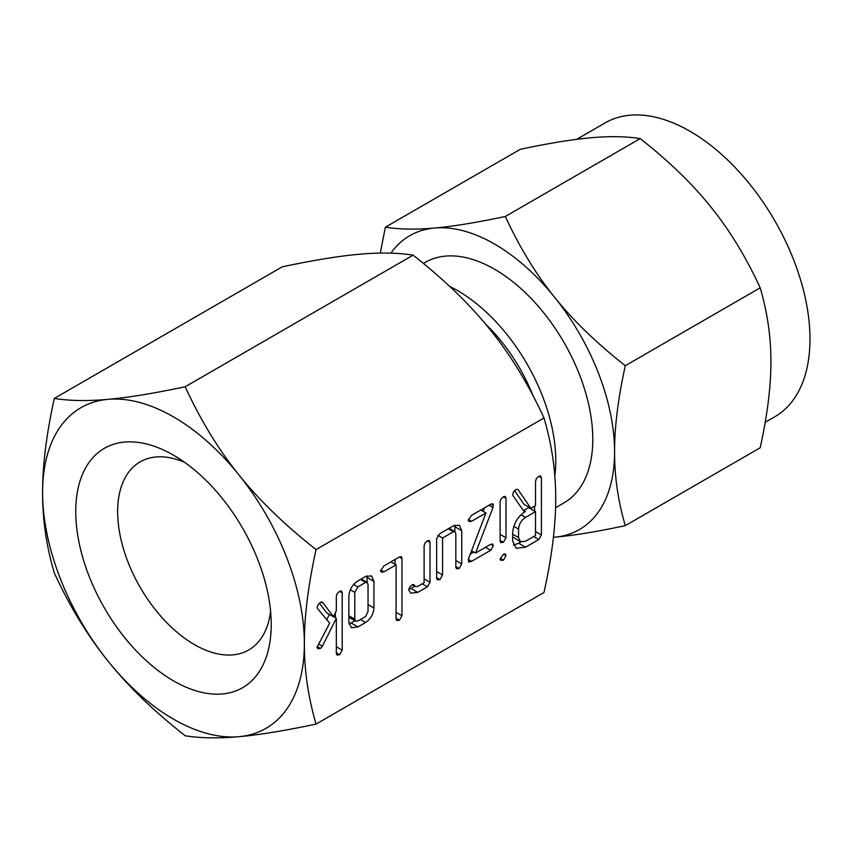 <?xml version="1.0" encoding="UTF-8"?>
<svg xmlns="http://www.w3.org/2000/svg" width="852" height="852" viewBox="0 0 852 852"><rect width="100%" height="100%" fill="white"/><g stroke="black" fill="none" stroke-linecap="round" stroke-linejoin="round"><path stroke-width="1.28" d="M503.447 554.205L505.268 553.938L506.003 555.674L503.447 560.169L500.816 560.35L500.103 559.082L503.447 554.205L506.003 555.674M505.119 496.397L506.003 498.271L506.003 537.793L503.404 542.298L500.806 542.628L500.103 541.201L500.103 501.679L500.806 499.368L503.404 496.727L505.353 496.514M471.593 561.308L468.6 562.064L468.462 558.912L485.97 512.968L471.593 521.264L469.079 521.573L468.206 520.242L471.593 515.3L490.688 504.277L492.957 503.809L493.02 507.462L475.576 553.044L490.688 544.322L492.648 544.055L493.34 545.77L490.688 550.286L471.593 561.308L468.291 559.391M439.973 579.562L437.395 579.861L436.65 578.412L436.65 538.539L440.026 533.522L453.381 525.812L459.324 525.194L461.741 530.711L461.741 563.928L459.153 568.486L456.576 568.785L455.831 567.326L455.831 533.959L455 531.701L453.434 531.744L442.561 538.027L442.561 574.993L439.973 579.562L436.65 577.645M429.12 540.466L430.015 542.373L430.015 582.246L427.353 586.847L417.736 592.396L410.802 593.12L408.662 589.818L409.759 586.911L412.144 584.728L413.838 584.642L415.446 586.57L417.821 586.389L424.115 582.757L424.115 545.791L425.095 542.905L427.427 540.796L429.323 540.573M383.943 571.862L381.387 572.139L380.535 570.851L383.933 565.909L399.311 557.027L401.335 556.644L401.974 558.539L401.974 615.698L399.396 620.235L396.776 620.533L396.073 619.095L396.073 564.865L383.943 571.862L380.684 569.977M357.957 626.912L351.439 627.775L348.862 622.45L348.862 595.878C349.533 589.35 352.568 584.365 357.957 580.915L365.583 576.506L371.525 575.888L373.943 581.394L373.943 607.966C373.41 614.154 370.62 618.999 365.583 622.503L357.957 626.912L351.077 622.95L348.969 623.93M304.366 643.579C304.292 670.449 308.19 697.287 316.06 724.083C284.77 730.728 259.061 734.925 238.933 736.682A185.097 106.873 -120 0 0 304.366 643.579A185.097 106.873 -120 0 0 238.933 474.915A185.097 106.873 -120 0 0 173.488 416.884A185.097 106.873 -120 0 0 108.044 399.343A185.097 106.873 -120 0 0 42.6 492.445A185.097 106.873 -120 0 0 108.044 661.12A185.097 106.873 -120 0 0 173.488 719.152A185.097 106.873 -120 0 0 238.933 736.682C218.73 738.524 200.806 738.226 185.172 735.777C153.882 711.196 128.173 686.318 108.044 661.12C87.841 636.135 69.928 606.741 54.294 572.959C46.413 546.292 42.515 519.454 42.6 492.445C42.515 465.671 46.413 434.328 54.294 398.438C69.821 400.898 87.745 401.196 108.044 399.343C128.088 397.596 153.797 393.4 185.172 386.755C200.71 420.419 218.634 449.813 238.933 474.915C258.965 499.986 284.675 524.875 316.06 549.572C308.179 585.335 304.292 616.678 304.366 643.579M316.06 549.572L544.002 417.97C551.883 444.765 555.781 471.603 555.696 498.473C555.781 525.386 551.883 556.718 544.002 592.481L316.06 724.083M341.332 590.947L342.216 592.843L342.216 650.193L339.639 654.741L337.019 655.028L336.316 653.612L336.316 618.254L322.429 646.231L320.448 648.447L317.86 648.713L317.019 647.275L329.671 623.206L317.434 608.392L317.093 607.252L318.179 604.515L320.586 602.268L322.876 602.641L333.579 616.848L336.316 610.639L336.316 596.262L337.296 593.386L339.639 591.277L341.535 591.054M322.205 602.002L321.566 601.885M540.53 475.948L541.414 477.823L541.414 534.981L538.794 539.55L525.524 547.208L516.184 548.294L512.648 540.999L512.648 532.468C513.649 523.352 517.909 516.355 525.439 511.477L524.449 512.041L513.128 495.821L512.648 494.479L513.703 491.657L516.099 489.389L517.92 489.485L530.881 508.335L535.514 505.651L535.514 481.327L536.483 478.409L538.837 476.268L540.764 476.066M173.488 680.865A138.205 79.79 -120 0 0 271.213 624.441A138.205 79.79 -120 0 0 173.488 455.17L173.488 455.17A138.205 79.79 -120 0 0 75.753 511.594A138.205 79.79 -120 0 0 173.488 680.865M184.586 462.306A108.587 62.697 -120 0 0 141.123 461.326A108.587 62.697 -120 0 0 123.221 547.996A108.587 62.697 -120 0 0 194.426 644.591A108.587 62.697 -120 0 0 249.7 649.384A108.587 62.697 -120 0 0 270.585 611.246M544.002 417.97C528.474 384.295 510.55 354.911 490.251 329.809C470.208 304.728 444.499 279.85 413.124 255.142C397.586 252.693 379.672 252.394 359.374 254.247C339.33 255.994 313.621 260.19 282.236 266.836L54.294 398.438M413.124 255.142L185.172 386.755M485.395 323.888A124.136 71.674 60 0 1 533.011 395.658M449.813 286.496A138.823 80.152 60 0 1 457.599 290.628A138.823 80.152 60 0 1 554.812 475.821M555.557 507.728L564.024 502.84A138.823 80.152 -120 0 0 585.313 391.59A138.823 80.152 -120 0 0 494.618 269.264A138.823 80.152 -120 0 0 425.201 262.384L423.412 263.428M625.293 525.652C596.613 531.744 573.055 535.588 554.599 537.197L553.406 537.303A169.655 97.948 -120 0 0 554.599 537.197A169.655 97.948 -120 0 0 614.58 451.869C614.505 476.502 618.073 501.093 625.293 525.652L760.186 447.779C767.407 414.999 770.975 386.275 770.9 361.621C770.975 336.987 767.396 312.386 760.186 287.827C745.947 256.974 729.525 230.029 710.919 207.025C692.548 184.043 668.98 161.23 640.225 138.599C625.986 136.341 609.563 136.075 590.958 137.768C572.587 139.377 549.018 143.221 520.263 149.313L385.37 227.196C399.609 229.444 416.032 229.72 434.637 228.016A169.655 97.948 -120 0 0 390.887 253.15M765.192 422.294L774.841 416.724A169.655 97.948 -120 0 0 800.848 280.777A169.655 97.948 -120 0 0 690.013 131.283A169.655 97.948 -120 0 0 605.197 122.88L576.687 139.334M625.293 365.71C618.073 398.491 614.505 427.203 614.58 451.869A169.655 97.948 -120 0 0 554.599 297.273A169.655 97.948 -120 0 0 494.618 244.087A169.655 97.948 -120 0 0 434.637 228.016C453.008 226.419 476.566 222.564 505.332 216.472C519.571 247.336 535.993 274.269 554.599 297.273C572.97 320.267 596.528 343.068 625.293 365.71L760.186 287.827M380.29 253.087L385.37 227.196M505.332 216.472L640.225 138.599M319.372 603.141L326.71 612.886L333.579 616.848M339.565 591.309L342.216 592.843M335.347 612.844L335.347 617.7M336.316 646.785L342.216 650.193M336.316 652.824L339.639 654.741M333.643 616.71L336.316 618.254M329.373 614.42L326.763 619.681M318.701 644.08L322.429 646.231M317.157 646.54L320.448 648.447M366.967 575.814L367.074 577.432L373.943 581.394M367.074 577.432L367.074 582.331M368.043 604.558L373.943 607.966M360.417 619.521L365.583 622.503M354.901 620.746L351.077 622.95M357.893 586.911L354.762 592.342L354.762 619.17L355.678 621.193L357.893 620.98L365.646 616.507L368.043 611.502L368.043 584.674L367.223 582.417L365.646 582.438L357.893 586.911L353.644 584.451M350.31 589.765L354.762 592.342M360.481 579.456L365.646 582.438M348.862 615.762L354.762 619.17M399.343 557.016L401.974 558.539M395.104 559.455L395.104 564.301M396.073 612.29L401.974 615.698M396.073 618.318L399.396 620.235M390.908 561.883L396.073 564.865M414.764 586.187L410.866 588.434L417.736 592.396M410.866 588.434L408.704 589.435M413.018 584.44L414.626 585.367M427.363 540.839L430.015 542.373M424.115 578.838L430.015 582.246M422.187 583.865L427.353 586.847M454.766 525.13L454.872 526.738L461.741 530.711M454.872 526.738L454.872 531.627M455.831 560.52L461.741 563.928M455.831 566.569L459.153 568.486M448.269 528.762L453.434 531.744M437.832 535.301L442.561 538.027M436.65 571.586L442.561 574.993M480.805 509.986L485.97 512.968M468.344 519.39L471.593 521.264M491.231 503.99L493.489 505.3M489.091 505.193L493.02 507.462M484.49 507.856L483.148 511.338M471.571 550.733L475.576 553.044M490.752 544.279L493.34 545.77M485.523 547.303L490.688 550.286M473.861 552.053L470.283 554.13M500.103 540.402L503.404 542.298M503.362 496.748L506.003 498.271M500.103 534.385L506.003 537.793M500.22 558.305L503.447 560.169M523.117 510.124L525.439 511.477M514.544 490.592L524.012 504.363L530.881 508.335M538.784 476.3L541.414 477.823M534.545 506.216L534.545 511.062M535.514 531.573L541.414 534.981M533.629 536.568L538.794 539.55M520.902 541.936L518.655 543.235L525.524 547.208M518.655 543.235L513.373 545.142M512.648 536.952L520.465 541.723L525.514 541.254L535.514 535.471L535.514 511.615L525.514 517.398C521.339 520.157 519.017 524.044 518.548 529.06L518.548 537.591L520.465 541.723M535.514 511.615L528.645 507.654L523.735 510.486M512.648 534.183L518.548 537.591M513.756 526.291L518.548 529.06M521.019 514.81L525.514 517.398M367.223 582.417L361.28 578.987M355.678 621.193L348.809 617.231M415.446 586.57L412.198 584.696M455 531.701L449.089 528.293"/></g></svg>
